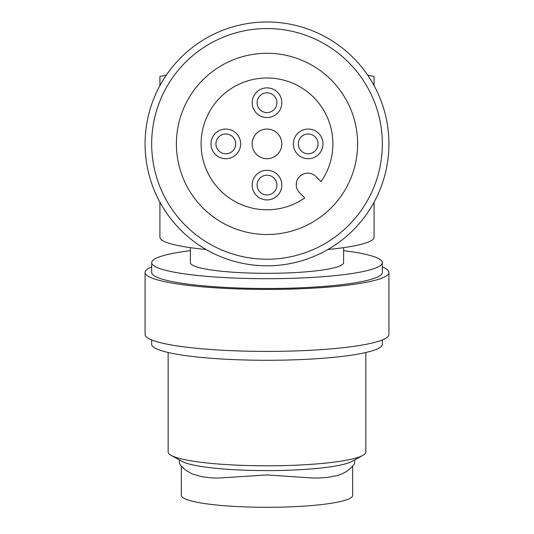 <?xml version="1.0" encoding="UTF-8"?>
<svg xmlns="http://www.w3.org/2000/svg" width="534" height="534" viewBox="0 0 534 534"><rect width="100%" height="100%" fill="white"/><g stroke="black" fill="none" stroke-linecap="round" stroke-linejoin="round"><path stroke-width="0.8" d="M168.15 352.5L168.15 452.031A98.85 13.757 0 0 0 171.12 455.382A98.85 13.757 0 0 0 197.099 461.763A98.85 13.757 0 0 0 335.666 461.93A98.85 13.757 0 0 0 362.88 455.382A98.85 13.757 0 0 0 365.85 452.031L365.85 352.5M179.27 459.901L179.377 463.352L180.966 465.788L185.945 470.327L191.719 473.758L201.979 476.755L211.371 477.883L218.313 478.064L267 474.946L311.562 477.943L318.451 478.057L327.943 477.363L337.495 475.494L342.281 473.758L346.319 471.575L350.938 467.884L353.775 464.88L354.623 463.352L354.73 459.901M352.674 466.182L352.674 495.378A85.674 11.922 180 0 1 267 507.3A85.674 11.922 180 0 1 186.493 499.457A85.674 11.922 180 0 1 181.326 495.378L181.326 466.182M171.12 455.382L181.907 461.363A87.73 12.209 0 0 0 327.943 467.177A87.73 12.209 0 0 0 352.093 461.363L362.88 455.382M159.913 202.166L159.913 237.243A107.087 14.905 0 0 0 206.077 249.498M374.087 202.166L374.087 237.243A107.087 14.905 180 0 1 327.923 249.498M374.087 85.62L374.087 76.475L367.659 75.107M166.341 75.107L159.913 76.475L159.913 85.62M343.609 247.656L343.609 262.655A76.609 10.66 180 0 1 267 273.321A76.609 10.66 180 0 1 221.97 271.285A76.609 10.66 180 0 1 190.391 262.655L190.391 247.656M190.391 250.66A115.324 16.053 0 0 0 151.676 262.655A115.324 16.053 0 0 0 185.452 274.009A115.324 16.053 0 0 0 311.135 277.486A115.324 16.053 0 0 0 382.324 262.655A115.324 16.053 0 0 0 348.548 251.307A115.324 16.053 0 0 0 343.609 250.66M382.324 262.655L382.324 272.447A115.324 16.053 180 0 1 311.135 287.272A115.324 16.053 180 0 1 185.452 283.794A115.324 16.053 180 0 1 151.676 272.447L151.676 262.655M382.324 266.94A121.919 16.968 180 0 1 388.919 272.447A121.919 16.968 180 0 1 315.614 288.006A121.919 16.968 180 0 1 183.856 284.856A121.919 16.968 180 0 1 145.081 272.447A121.919 16.968 180 0 1 151.676 266.94M388.919 272.447L388.919 334.444A121.919 16.968 180 0 1 261.693 351.392A121.919 16.968 180 0 1 183.856 346.853A121.919 16.968 180 0 1 145.081 334.444L145.081 272.447M382.324 339.944L382.324 344.23A115.324 16.053 180 0 1 311.135 359.062A115.324 16.053 180 0 1 185.452 355.584A115.324 16.053 180 0 1 163.09 351.192A115.324 16.053 180 0 1 151.676 344.23L151.676 339.944M388.845 148.152A121.919 121.919 0 0 0 271.252 22.054A121.919 121.919 0 0 0 145.155 139.641A121.919 121.919 0 0 0 262.748 265.738A121.919 121.919 0 0 0 388.845 148.152M222.384 37.547A115.324 115.324 0 0 0 185.452 225.441A115.324 115.324 0 0 0 348.548 225.441A115.324 115.324 0 0 0 222.384 37.547M331.073 207.966A90.613 90.613 0 0 0 264.363 53.32A90.613 90.613 0 0 0 202.927 207.966A90.613 90.613 0 0 0 331.073 207.966M267 129.068A14.825 14.825 0 0 0 252.175 143.893A14.825 14.825 0 0 0 267 158.725A14.825 14.825 0 0 0 281.825 143.893A14.825 14.825 0 0 0 267 129.068M267 170.253A14.825 14.825 0 0 0 252.175 185.084A14.825 14.825 0 0 0 267 199.91A14.825 14.825 0 0 0 281.825 185.084A14.825 14.825 0 0 0 267 170.253M267 87.876A14.825 14.825 0 0 0 252.175 102.708A14.825 14.825 0 0 0 267 117.533A14.825 14.825 0 0 0 281.825 102.708A14.825 14.825 0 0 0 267 87.876M308.191 129.068A14.825 14.825 0 0 0 293.36 143.893A14.825 14.825 0 0 0 308.191 158.725A14.825 14.825 0 0 0 323.017 143.893A14.825 14.825 0 0 0 308.191 129.068M210.983 143.893A14.825 14.825 0 0 0 225.809 158.725A14.825 14.825 0 0 0 240.64 143.893A14.825 14.825 0 0 0 225.809 129.068A14.825 14.825 0 0 0 210.983 143.893M304.727 197.927A65.902 65.902 0 0 1 202.453 157.19A65.902 65.902 0 0 1 280.297 79.346A65.902 65.902 0 0 1 321.034 181.62L315.928 176.514A11.534 11.534 0 0 0 299.621 176.514A11.534 11.534 0 0 0 299.621 192.821L304.727 197.927M267 175.199A9.886 9.886 0 0 0 257.114 185.084A9.886 9.886 0 0 0 267 194.97A9.886 9.886 0 0 0 276.886 185.084A9.886 9.886 0 0 0 267 175.199M267 92.823A9.886 9.886 0 0 0 257.114 102.708A9.886 9.886 0 0 0 267 112.594A9.886 9.886 0 0 0 276.886 102.708A9.886 9.886 0 0 0 267 92.823M308.191 134.007A9.886 9.886 0 0 0 298.306 143.893A9.886 9.886 0 0 0 308.191 153.779A9.886 9.886 0 0 0 318.07 143.893A9.886 9.886 0 0 0 308.191 134.007M225.809 153.779A9.886 9.886 0 0 0 235.694 143.893A9.886 9.886 0 0 0 225.809 134.007A9.886 9.886 0 0 0 215.93 143.893A9.886 9.886 0 0 0 225.809 153.779"/></g></svg>
